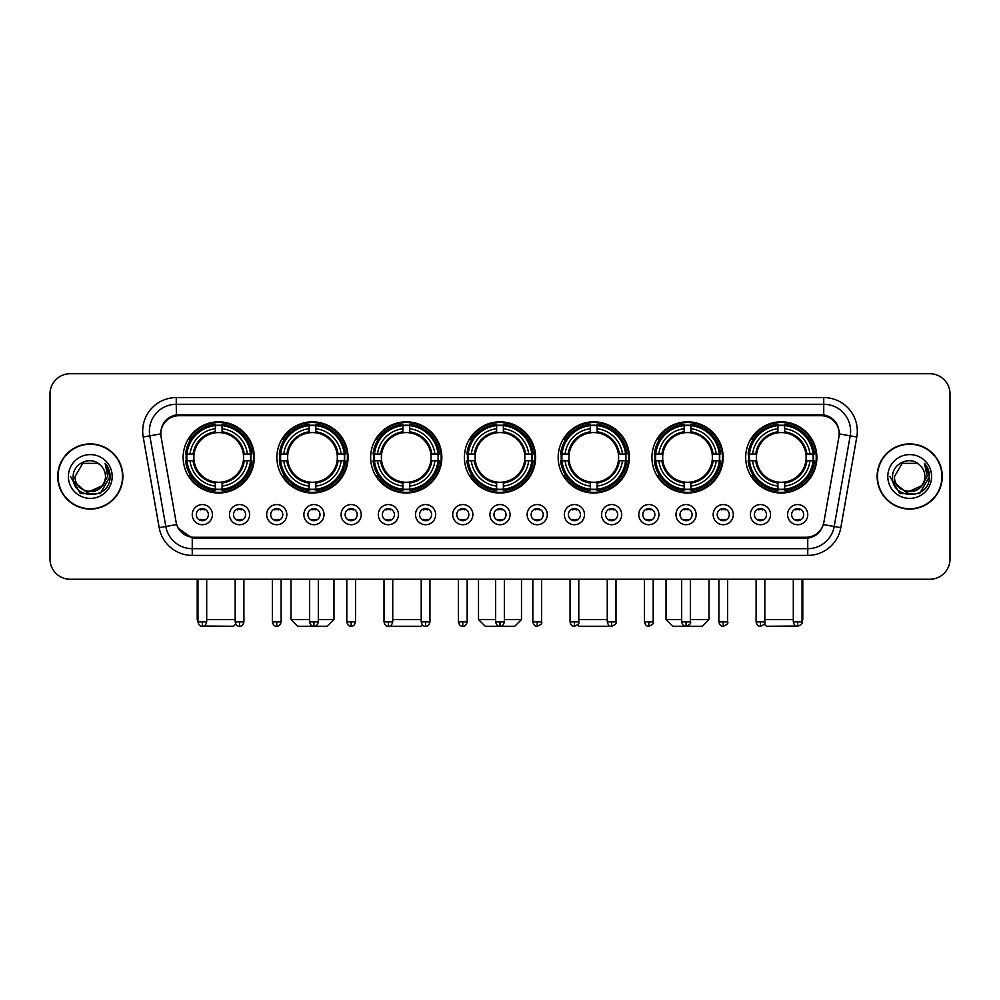 <?xml version="1.0" encoding="UTF-8"?>
<svg xmlns="http://www.w3.org/2000/svg" width="1000" height="1000" viewBox="0 0 1000 1000"><rect width="100%" height="100%" fill="white"/><g stroke="black" fill="none" stroke-linecap="round" stroke-linejoin="round"><path stroke-width="1.5" d="M558.162 457.413A35.6 35.6 0 0 0 593.763 493.013A35.6 35.6 0 0 0 629.362 457.413A35.6 35.6 0 0 0 593.763 421.825A35.6 35.6 0 0 0 558.162 457.413M276.875 457.413A35.6 35.6 0 0 0 312.475 493.013A35.6 35.6 0 0 0 348.075 457.413A35.6 35.6 0 0 0 312.475 421.825A35.6 35.6 0 0 0 276.875 457.413M370.637 457.413A35.6 35.6 0 0 0 406.238 493.013A35.6 35.6 0 0 0 441.838 457.413A35.6 35.6 0 0 0 406.238 421.825A35.6 35.6 0 0 0 370.637 457.413M464.4 457.413A35.6 35.6 0 0 0 500 493.013A35.6 35.6 0 0 0 535.6 457.413A35.6 35.6 0 0 0 500 421.825A35.6 35.6 0 0 0 464.4 457.413M651.925 457.413A35.6 35.6 0 0 0 687.525 493.013A35.6 35.6 0 0 0 723.125 457.413A35.6 35.6 0 0 0 687.525 421.825A35.6 35.6 0 0 0 651.925 457.413M745.688 457.413A35.6 35.6 0 0 0 781.287 493.013A35.6 35.6 0 0 0 816.875 457.413A35.6 35.6 0 0 0 781.287 421.825A35.6 35.6 0 0 0 745.688 457.413M183.125 457.413A35.6 35.6 0 0 0 218.713 493.013A35.6 35.6 0 0 0 254.312 457.413A35.6 35.6 0 0 0 218.713 421.825A35.6 35.6 0 0 0 183.125 457.413M249.613 514.637A10.075 10.075 0 0 1 239.537 524.712A10.075 10.075 0 0 1 229.462 514.637A10.075 10.075 0 0 1 239.537 504.562A10.075 10.075 0 0 1 249.613 514.637M233.487 514.637A6.05 6.05 0 0 0 239.537 520.688A6.05 6.05 0 0 0 245.588 514.637A6.05 6.05 0 0 0 239.537 508.6A6.05 6.05 0 0 0 233.487 514.637M286.825 514.637A10.075 10.075 0 0 1 276.75 524.712A10.075 10.075 0 0 1 266.675 514.637A10.075 10.075 0 0 1 276.75 504.562A10.075 10.075 0 0 1 286.825 514.637M270.7 514.637A6.05 6.05 0 0 0 276.75 520.688A6.05 6.05 0 0 0 282.787 514.637A6.05 6.05 0 0 0 276.75 508.6A6.05 6.05 0 0 0 270.7 514.637M324.025 514.637A10.075 10.075 0 0 1 313.95 524.712A10.075 10.075 0 0 1 303.875 514.637A10.075 10.075 0 0 1 313.95 504.562A10.075 10.075 0 0 1 324.025 514.637M307.913 514.637A6.05 6.05 0 0 0 313.95 520.688A6.05 6.05 0 0 0 320 514.637A6.05 6.05 0 0 0 313.95 508.6A6.05 6.05 0 0 0 307.913 514.637M361.238 514.637A10.075 10.075 0 0 1 351.163 524.712A10.075 10.075 0 0 1 341.087 514.637A10.075 10.075 0 0 1 351.163 504.562A10.075 10.075 0 0 1 361.238 514.637M345.125 514.637A6.05 6.05 0 0 0 351.163 520.688A6.05 6.05 0 0 0 357.212 514.637A6.05 6.05 0 0 0 351.163 508.6A6.05 6.05 0 0 0 345.125 514.637M398.45 514.637A10.075 10.075 0 0 1 388.375 524.712A10.075 10.075 0 0 1 378.3 514.637A10.075 10.075 0 0 1 388.375 504.562A10.075 10.075 0 0 1 398.45 514.637M382.325 514.637A6.05 6.05 0 0 0 388.375 520.688A6.05 6.05 0 0 0 394.412 514.637A6.05 6.05 0 0 0 388.375 508.6A6.05 6.05 0 0 0 382.325 514.637M435.662 514.637A10.075 10.075 0 0 1 425.588 524.712A10.075 10.075 0 0 1 415.513 514.637A10.075 10.075 0 0 1 425.588 504.562A10.075 10.075 0 0 1 435.662 514.637M419.538 514.637A6.05 6.05 0 0 0 425.588 520.688A6.05 6.05 0 0 0 431.625 514.637A6.05 6.05 0 0 0 425.588 508.6A6.05 6.05 0 0 0 419.538 514.637M472.863 514.637A10.075 10.075 0 0 1 462.788 524.712A10.075 10.075 0 0 1 452.713 514.637A10.075 10.075 0 0 1 462.788 504.562A10.075 10.075 0 0 1 472.863 514.637M456.75 514.637A6.05 6.05 0 0 0 462.788 520.688A6.05 6.05 0 0 0 468.837 514.637A6.05 6.05 0 0 0 462.788 508.6A6.05 6.05 0 0 0 456.75 514.637M510.075 514.637A10.075 10.075 0 0 1 500 524.712A10.075 10.075 0 0 1 489.925 514.637A10.075 10.075 0 0 1 500 504.562A10.075 10.075 0 0 1 510.075 514.637M493.95 514.637A6.05 6.05 0 0 0 500 520.688A6.05 6.05 0 0 0 506.05 514.637A6.05 6.05 0 0 0 500 508.6A6.05 6.05 0 0 0 493.95 514.637M547.288 514.637A10.075 10.075 0 0 1 537.212 524.712A10.075 10.075 0 0 1 527.137 514.637A10.075 10.075 0 0 1 537.212 504.562A10.075 10.075 0 0 1 547.288 514.637M531.163 514.637A6.05 6.05 0 0 0 537.212 520.688A6.05 6.05 0 0 0 543.25 514.637A6.05 6.05 0 0 0 537.212 508.6A6.05 6.05 0 0 0 531.163 514.637M584.487 514.637A10.075 10.075 0 0 1 574.412 524.712A10.075 10.075 0 0 1 564.338 514.637A10.075 10.075 0 0 1 574.412 504.562A10.075 10.075 0 0 1 584.487 514.637M568.375 514.637A6.05 6.05 0 0 0 574.412 520.688A6.05 6.05 0 0 0 580.462 514.637A6.05 6.05 0 0 0 574.412 508.6A6.05 6.05 0 0 0 568.375 514.637M621.7 514.637A10.075 10.075 0 0 1 611.625 524.712A10.075 10.075 0 0 1 601.55 514.637A10.075 10.075 0 0 1 611.625 504.562A10.075 10.075 0 0 1 621.7 514.637M605.588 514.637A6.05 6.05 0 0 0 611.625 520.688A6.05 6.05 0 0 0 617.675 514.637A6.05 6.05 0 0 0 611.625 508.6A6.05 6.05 0 0 0 605.588 514.637M658.913 514.637A10.075 10.075 0 0 1 648.838 524.712A10.075 10.075 0 0 1 638.763 514.637A10.075 10.075 0 0 1 648.838 504.562A10.075 10.075 0 0 1 658.913 514.637M642.788 514.637A6.05 6.05 0 0 0 648.838 520.688A6.05 6.05 0 0 0 654.875 514.637A6.05 6.05 0 0 0 648.838 508.6A6.05 6.05 0 0 0 642.788 514.637M696.125 514.637A10.075 10.075 0 0 1 686.05 524.712A10.075 10.075 0 0 1 675.975 514.637A10.075 10.075 0 0 1 686.05 504.562A10.075 10.075 0 0 1 696.125 514.637M680 514.637A6.05 6.05 0 0 0 686.05 520.688A6.05 6.05 0 0 0 692.087 514.637A6.05 6.05 0 0 0 686.05 508.6A6.05 6.05 0 0 0 680 514.637M733.325 514.637A10.075 10.075 0 0 1 723.25 524.712A10.075 10.075 0 0 1 713.175 514.637A10.075 10.075 0 0 1 723.25 504.562A10.075 10.075 0 0 1 733.325 514.637M717.212 514.637A6.05 6.05 0 0 0 723.25 520.688A6.05 6.05 0 0 0 729.3 514.637A6.05 6.05 0 0 0 723.25 508.6A6.05 6.05 0 0 0 717.212 514.637M770.537 514.637A10.075 10.075 0 0 1 760.462 524.712A10.075 10.075 0 0 1 750.387 514.637A10.075 10.075 0 0 1 760.462 504.562A10.075 10.075 0 0 1 770.537 514.637M754.412 514.637A6.05 6.05 0 0 0 760.462 520.688A6.05 6.05 0 0 0 766.513 514.637A6.05 6.05 0 0 0 760.462 508.6A6.05 6.05 0 0 0 754.412 514.637M807.75 514.637A10.075 10.075 0 0 1 797.675 524.712A10.075 10.075 0 0 1 787.6 514.637A10.075 10.075 0 0 1 797.675 504.562A10.075 10.075 0 0 1 807.75 514.637M791.625 514.637A6.05 6.05 0 0 0 797.675 520.688A6.05 6.05 0 0 0 803.713 514.637A6.05 6.05 0 0 0 797.675 508.6A6.05 6.05 0 0 0 791.625 514.637M212.4 514.637A10.075 10.075 0 0 1 202.325 524.712A10.075 10.075 0 0 1 192.25 514.637A10.075 10.075 0 0 1 202.325 504.562A10.075 10.075 0 0 1 212.4 514.637M196.287 514.637A6.05 6.05 0 0 0 202.325 520.688A6.05 6.05 0 0 0 208.375 514.637A6.05 6.05 0 0 0 202.325 508.6A6.05 6.05 0 0 0 196.287 514.637M161.1 436.987A18.137 18.137 0 0 1 178.95 415.712L821.05 415.712A18.137 18.137 0 0 1 838.9 436.987L823.863 522.288A18.137 18.137 0 0 1 806 537.275L194 537.275A18.137 18.137 0 0 1 176.137 522.288L161.1 436.987M186.312 460.775A32.575 32.575 0 0 1 186.312 454.062M748.888 460.775A32.575 32.575 0 0 1 748.888 454.062M655.125 460.775A32.575 32.575 0 0 1 655.125 454.062M467.6 460.775A32.575 32.575 0 0 1 467.6 454.062M373.837 460.775A32.575 32.575 0 0 1 373.837 454.062M280.075 460.775A32.575 32.575 0 0 1 280.075 454.062M561.362 460.775A32.575 32.575 0 0 1 561.362 454.062M57.725 476.488A32.575 32.575 0 0 0 90.3 509.062A32.575 32.575 0 0 0 122.875 476.488A32.575 32.575 0 0 0 90.3 443.913A32.575 32.575 0 0 0 57.725 476.488M877.125 476.488A32.575 32.575 0 0 0 909.7 509.062A32.575 32.575 0 0 0 942.275 476.488A32.575 32.575 0 0 0 909.7 443.913A32.575 32.575 0 0 0 877.125 476.488M160.9 431.163L160.85 433.875L160.9 431.163C162.3 422.225 167.425 416.812 176.262 414.9L823.737 414.9C832.562 416.8 837.688 422.212 839.1 431.163L839.15 433.875M176.262 397.575L823.737 397.575A33.587 33.587 0 0 1 856.8 436.987L840.812 527.663A33.587 33.587 0 0 1 807.738 555.413L192.262 555.413A33.587 33.587 0 0 1 159.188 527.663L143.2 436.987A33.587 33.587 0 0 1 176.262 397.575L176.262 404.288L823.737 404.288A26.862 26.862 0 0 1 850.188 435.825L834.2 526.487A26.862 26.862 0 0 1 807.738 548.7L192.262 548.7A26.862 26.862 0 0 1 165.8 526.487L149.812 435.825A26.862 26.862 0 0 1 176.262 404.288L176.412 414.875M165.738 420.412L170.562 416.763M170.725 416.675L175.413 415.05M807.738 555.413L807.738 538.162C815.725 536.838 820.888 532.3 823.238 524.562C820.9 532.3 815.738 536.825 807.738 538.162L194.35 538.288L192.262 538.162L178.113 528.212M837.362 424.938L839.1 431.163M950 393.875A20.15 20.15 0 0 0 929.85 373.738L70.15 373.738A20.15 20.15 0 0 0 50 393.875L50 559.1A20.15 20.15 0 0 0 70.15 579.25L929.85 579.25A20.15 20.15 0 0 0 950 559.1L950 393.875L950 559.1M823.312 524.575L834.2 526.487L850.188 435.825L856.8 436.987M50 393.875L50 559.1M929.85 373.738L70.15 373.738M70.15 579.25L929.85 579.25M122.537 476.488A32.237 32.237 0 0 0 90.3 444.25A32.237 32.237 0 0 0 58.062 476.488A32.237 32.237 0 0 0 90.3 508.738A32.237 32.237 0 0 0 122.537 476.488M102.9 485.438L87.062 492.612L73.637 481.413M105.475 476.488C106.412 496.075 74.188 496.075 75.125 476.488L82.713 463.35L97.888 463.35L100.237 465.025C90.925 455.262 72.987 463.3 73.162 476.488C71.45 499.925 109.45 500.538 110.062 477.625L110.1 476.488C110.037 471.512 108.387 467.137 105.125 463.375L107.737 476.488L101.925 486.25A15.175 15.175 0 0 0 105.475 476.488C106.412 496.075 74.188 496.075 75.125 476.488L82.713 463.35L97.888 463.35L100.237 465.025L97.888 463.35L82.713 463.35L75.125 476.488C74.188 496.075 106.412 496.075 105.475 476.488A15.175 15.175 0 0 0 100.237 465.025M101.925 486.25C93.875 497.137 74.325 490.175 75.125 476.488M68.4 476.488A21.9 21.9 0 0 0 90.3 498.387A21.9 21.9 0 0 0 112.2 476.488A21.9 21.9 0 0 0 90.3 454.6A21.9 21.9 0 0 0 68.4 476.488M105.125 463.375L110.087 477.062L109.162 470.5L110.087 477.062L109.162 470.5L110.087 477.062L105.275 463.537L110.087 477.062L105.275 463.537L110.1 476.488L100.2 493.638L80.4 493.638L70.5 476.488M105.275 463.537L110.087 477.075M941.938 476.488A32.237 32.237 0 0 0 909.7 444.25A32.237 32.237 0 0 0 877.463 476.488A32.237 32.237 0 0 0 909.7 508.738A32.237 32.237 0 0 0 941.938 476.488M922.3 485.438L906.462 492.612L893.037 481.413M924.875 476.488C925.812 496.075 893.587 496.075 894.525 476.488L902.113 463.35L917.288 463.35L919.65 465.025C910.325 455.262 892.4 463.3 892.562 476.488C890.863 499.925 928.85 500.538 929.463 477.625L929.5 476.488C929.438 471.512 927.788 467.137 924.525 463.375L927.15 476.488L921.338 486.25A15.175 15.175 0 0 0 924.875 476.488C925.812 496.075 893.587 496.075 894.525 476.488L902.113 463.35L917.288 463.35L919.65 465.025L917.288 463.35L902.113 463.35L894.525 476.488C893.587 496.075 925.812 496.075 924.875 476.488A15.175 15.175 0 0 0 919.65 465.025M921.338 486.25C913.275 497.137 893.737 490.175 894.525 476.488M887.8 476.488A21.9 21.9 0 0 0 909.7 498.387A21.9 21.9 0 0 0 931.6 476.488A21.9 21.9 0 0 0 909.7 454.6A21.9 21.9 0 0 0 887.8 476.488M924.525 463.375L929.488 477.062L928.562 470.5L929.488 477.062L928.562 470.5L929.488 477.062L924.675 463.537L929.488 477.062L924.675 463.537L929.5 476.488L919.6 493.638L899.8 493.638L889.9 476.488M924.675 463.537L929.488 477.075M235.725 624.038L233.487 626.263L203.713 626.038M206.7 619.55L235.175 619.55M222.075 489.212L222.075 490.562A33.312 33.312 0 0 0 251.863 460.775L250.512 460.775A31.975 31.975 0 0 1 222.075 489.212L222.075 486.1A28.875 28.875 0 0 0 247.4 460.775L243.337 460.775A24.85 24.85 0 0 0 222.075 432.8L222.075 425.625A31.975 31.975 0 0 1 250.512 454.062L251.863 454.062A33.312 33.312 0 0 0 222.075 424.275L222.075 425.625M186.925 460.775L185.575 460.775A33.312 33.312 0 0 0 215.362 490.562L215.362 489.212A31.975 31.975 0 0 1 186.925 460.775L190.037 460.775A28.875 28.875 0 0 0 215.362 486.1L215.362 482.038A24.85 24.85 0 0 0 243.337 460.775L244.338 460.775A25.838 25.838 0 0 1 222.075 483.038L222.075 486.1M215.362 425.625L215.362 424.275A33.312 33.312 0 0 0 185.575 454.062L186.925 454.062A31.975 31.975 0 0 1 215.362 425.625L215.362 428.738A28.875 28.875 0 0 0 190.037 454.062L194.088 454.062A24.85 24.85 0 0 0 215.362 482.038L215.362 483.038A25.838 25.838 0 0 1 193.1 460.775L190.037 460.775M186.988 460.775A31.9 31.9 0 0 1 186.988 454.062M222.075 425.688A31.9 31.9 0 0 0 215.362 425.688M250.438 454.062A31.9 31.9 0 0 1 250.438 460.775M250.512 454.062L247.4 454.062A28.875 28.875 0 0 0 222.075 428.738M247.4 460.775L250.512 460.775M215.362 486.1L215.362 489.212M243.337 454.062L247.4 454.062M243.337 460.775A24.85 24.85 0 0 1 222.075 482.038L222.075 483.038M215.362 482.038A24.85 24.85 0 0 1 194.088 460.775L193.1 460.775M222.075 489.137A31.9 31.9 0 0 1 215.362 489.137M190.037 454.062L186.925 454.062M215.362 432.75L215.362 428.738M222.075 432.8A24.85 24.85 0 0 0 194.088 454.062L193.1 454.062A25.838 25.838 0 0 1 215.362 431.8M222.075 432.75L222.075 431.8A25.838 25.838 0 0 1 244.338 454.062M197.225 579.25L197.225 619.55L197.963 619.55M190.775 439.288L188.863 439.288A34.925 34.925 0 0 1 253.637 457.413A34.925 34.925 0 0 1 188.863 475.55L190.775 475.55M318.325 619.55L333.975 619.55L327.25 626.263L297.7 626.263L290.988 619.55L309.587 619.55M315.837 489.212L315.837 490.562A33.312 33.312 0 0 0 345.625 460.775L344.275 460.775A31.975 31.975 0 0 1 315.837 489.212L315.837 486.1A28.875 28.875 0 0 0 341.163 460.775L337.1 460.775A24.85 24.85 0 0 0 315.837 432.8L315.837 425.625A31.975 31.975 0 0 1 344.275 454.062L345.625 454.062A33.312 33.312 0 0 0 315.837 424.275L315.837 425.625M280.688 460.775L279.337 460.775A33.312 33.312 0 0 0 309.125 490.562L309.125 489.212A31.975 31.975 0 0 1 280.688 460.775L283.788 460.775A28.875 28.875 0 0 0 309.125 486.1L309.125 482.038A24.85 24.85 0 0 0 337.1 460.775L338.088 460.775A25.838 25.838 0 0 1 315.837 483.038L315.837 486.1M309.125 425.625L309.125 424.275A33.312 33.312 0 0 0 279.337 454.062L280.688 454.062A31.975 31.975 0 0 1 309.125 425.625L309.125 428.738A28.875 28.875 0 0 0 283.788 454.062L287.85 454.062A24.85 24.85 0 0 0 309.125 482.038L309.125 483.038A25.838 25.838 0 0 1 286.863 460.775L283.788 460.775M280.75 460.775A31.9 31.9 0 0 1 280.75 454.062M315.837 425.688A31.9 31.9 0 0 0 309.125 425.688M344.2 454.062A31.9 31.9 0 0 1 344.2 460.775M344.275 454.062L341.163 454.062A28.875 28.875 0 0 0 315.837 428.738M341.163 460.775L344.275 460.775M309.125 486.1L309.125 489.212M337.1 454.062L341.163 454.062M337.1 460.775A24.85 24.85 0 0 1 315.837 482.038L315.837 483.038M309.125 482.038A24.85 24.85 0 0 1 287.85 460.775L286.863 460.775M315.837 489.137A31.9 31.9 0 0 1 309.125 489.137M283.788 454.062L280.688 454.062M309.125 432.75L309.125 428.738M315.837 432.8A24.85 24.85 0 0 0 287.85 454.062L286.863 454.062A25.838 25.838 0 0 1 309.125 431.8M315.837 432.75L315.837 431.8A25.838 25.838 0 0 1 338.088 454.062M284.538 439.288L282.625 439.288A34.925 34.925 0 0 1 347.4 457.413A34.925 34.925 0 0 1 282.625 475.55L284.538 475.55M422.4 624.888L421.012 626.263L391.463 626.263L390.75 625.562M392.738 619.55L421.213 619.55M409.6 489.212L409.6 490.562A33.312 33.312 0 0 0 439.387 460.775L438.038 460.775A31.975 31.975 0 0 1 409.6 489.212L409.6 486.1A28.875 28.875 0 0 0 434.925 460.775L430.863 460.775A24.85 24.85 0 0 0 409.6 432.8L409.6 425.625A31.975 31.975 0 0 1 438.038 454.062L439.387 454.062A33.312 33.312 0 0 0 409.6 424.275L409.6 425.625M374.45 460.775L373.1 460.775A33.312 33.312 0 0 0 402.875 490.562L402.875 489.212A31.975 31.975 0 0 1 374.45 460.775L377.55 460.775A28.875 28.875 0 0 0 402.875 486.1L402.875 482.038A24.85 24.85 0 0 0 430.863 460.775L431.85 460.775A25.838 25.838 0 0 1 409.6 483.038L409.6 486.1M402.875 425.625L402.875 424.275A33.312 33.312 0 0 0 373.1 454.062L374.45 454.062A31.975 31.975 0 0 1 402.875 425.625L402.875 428.738A28.875 28.875 0 0 0 377.55 454.062L381.613 454.062A24.85 24.85 0 0 0 402.875 482.038L402.875 483.038A25.838 25.838 0 0 1 380.625 460.775L377.55 460.775M374.513 460.775A31.9 31.9 0 0 1 374.513 454.062M409.6 425.688A31.9 31.9 0 0 0 402.875 425.688M437.962 454.062A31.9 31.9 0 0 1 437.962 460.775M438.038 454.062L434.925 454.062A28.875 28.875 0 0 0 409.6 428.738M434.925 460.775L438.038 460.775M402.875 486.1L402.875 489.212M430.863 454.062L434.925 454.062M430.863 460.775A24.85 24.85 0 0 1 409.6 482.038L409.6 483.038M402.875 482.038A24.85 24.85 0 0 1 381.613 460.775L380.625 460.775M409.6 489.137A31.9 31.9 0 0 1 402.875 489.137M377.55 454.062L374.45 454.062M402.875 432.75L402.875 428.738M409.6 432.8A24.85 24.85 0 0 0 381.613 454.062L380.625 454.062A25.838 25.838 0 0 1 402.875 431.8M409.6 432.75L409.6 431.8A25.838 25.838 0 0 1 431.85 454.062M378.288 439.288L376.388 439.288A34.925 34.925 0 0 1 441.163 457.413A34.925 34.925 0 0 1 376.388 475.55L378.288 475.55M504.363 619.55L521.487 619.55L514.775 626.263L485.225 626.263L478.512 619.55L495.637 619.55M503.363 489.212L503.363 490.562A33.312 33.312 0 0 0 533.138 460.775L531.788 460.775A31.975 31.975 0 0 1 503.363 489.212L503.363 486.1A28.875 28.875 0 0 0 528.688 460.775L524.625 460.775A24.85 24.85 0 0 0 503.363 432.8L503.363 425.625A31.975 31.975 0 0 1 531.788 454.062L533.138 454.062A33.312 33.312 0 0 0 503.363 424.275L503.363 425.625M468.212 460.775L466.863 460.775A33.312 33.312 0 0 0 496.637 490.562L496.637 489.212A31.975 31.975 0 0 1 468.212 460.775L471.312 460.775A28.875 28.875 0 0 0 496.637 486.1L496.637 482.038A24.85 24.85 0 0 0 524.625 460.775L525.612 460.775A25.838 25.838 0 0 1 503.363 483.038L503.363 486.1M496.637 425.625L496.637 424.275A33.312 33.312 0 0 0 466.863 454.062L468.212 454.062A31.975 31.975 0 0 1 496.637 425.625L496.637 428.738A28.875 28.875 0 0 0 471.312 454.062L475.375 454.062A24.85 24.85 0 0 0 496.637 482.038L496.637 483.038A25.838 25.838 0 0 1 474.387 460.775L471.312 460.775M468.275 460.775A31.9 31.9 0 0 1 468.275 454.062M503.363 425.688A31.9 31.9 0 0 0 496.637 425.688M531.725 454.062A31.9 31.9 0 0 1 531.725 460.775M531.788 454.062L528.688 454.062A28.875 28.875 0 0 0 503.363 428.738M528.688 460.775L531.788 460.775M496.637 486.1L496.637 489.212M524.625 454.062L528.688 454.062M524.625 460.775A24.85 24.85 0 0 1 503.363 482.038L503.363 483.038M496.637 482.038A24.85 24.85 0 0 1 475.375 460.775L474.387 460.775M503.363 489.137A31.9 31.9 0 0 1 496.637 489.137M471.312 454.062L468.212 454.062M496.637 432.75L496.637 428.738M503.363 432.8A24.85 24.85 0 0 0 475.375 454.062L474.387 454.062A25.838 25.838 0 0 1 496.637 431.8M503.363 432.75L503.363 431.8A25.838 25.838 0 0 1 525.612 454.062M472.05 439.288L470.15 439.288A34.925 34.925 0 0 1 534.925 457.413A34.925 34.925 0 0 1 470.15 475.55L472.05 475.55M609.25 625.562L608.538 626.263L578.987 626.263L577.6 624.888M578.787 619.55L607.263 619.55M597.125 489.212L597.125 490.562A33.312 33.312 0 0 0 626.9 460.775L625.55 460.775A31.975 31.975 0 0 1 597.125 489.212L597.125 486.1A28.875 28.875 0 0 0 622.45 460.775L618.387 460.775A24.85 24.85 0 0 0 597.125 432.8L597.125 425.625A31.975 31.975 0 0 1 625.55 454.062L626.9 454.062A33.312 33.312 0 0 0 597.125 424.275L597.125 425.625M561.962 460.775L560.612 460.775A33.312 33.312 0 0 0 590.4 490.562L590.4 489.212A31.975 31.975 0 0 1 561.962 460.775L565.075 460.775A28.875 28.875 0 0 0 590.4 486.1L590.4 482.038A24.85 24.85 0 0 0 618.387 460.775L619.375 460.775A25.838 25.838 0 0 1 597.125 483.038L597.125 486.1M590.4 425.625L590.4 424.275A33.312 33.312 0 0 0 560.612 454.062L561.962 454.062A31.975 31.975 0 0 1 590.4 425.625L590.4 428.738A28.875 28.875 0 0 0 565.075 454.062L569.138 454.062A24.85 24.85 0 0 0 590.4 482.038L590.4 483.038A25.838 25.838 0 0 1 568.15 460.775L565.075 460.775M562.038 460.775A31.9 31.9 0 0 1 562.038 454.062M597.125 425.688A31.9 31.9 0 0 0 590.4 425.688M625.487 454.062A31.9 31.9 0 0 1 625.487 460.775M625.55 454.062L622.45 454.062A28.875 28.875 0 0 0 597.125 428.738M622.45 460.775L625.55 460.775M590.4 486.1L590.4 489.212M618.387 454.062L622.45 454.062M618.387 460.775A24.85 24.85 0 0 1 597.125 482.038L597.125 483.038M590.4 482.038A24.85 24.85 0 0 1 569.138 460.775L568.15 460.775M597.125 489.137A31.9 31.9 0 0 1 590.4 489.137M565.075 454.062L561.962 454.062M590.4 432.75L590.4 428.738M597.125 432.8A24.85 24.85 0 0 0 569.138 454.062L568.15 454.062A25.838 25.838 0 0 1 590.4 431.8M597.125 432.75L597.125 431.8A25.838 25.838 0 0 1 619.375 454.062M565.812 439.288L563.913 439.288A34.925 34.925 0 0 1 628.688 457.413A34.925 34.925 0 0 1 563.913 475.55L565.812 475.55M690.413 619.55L709.013 619.55L702.3 626.263L672.75 626.263L666.025 619.55L681.675 619.55M690.875 489.212L690.875 490.562A33.312 33.312 0 0 0 720.662 460.775L719.312 460.775A31.975 31.975 0 0 1 690.875 489.212L690.875 486.1A28.875 28.875 0 0 0 716.213 460.775L712.15 460.775A24.85 24.85 0 0 0 690.875 432.8L690.875 425.625A31.975 31.975 0 0 1 719.312 454.062L720.662 454.062A33.312 33.312 0 0 0 690.875 424.275L690.875 425.625M655.725 460.775L654.375 460.775A33.312 33.312 0 0 0 684.163 490.562L684.163 489.212A31.975 31.975 0 0 1 655.725 460.775L658.838 460.775A28.875 28.875 0 0 0 684.163 486.1L684.163 482.038A24.85 24.85 0 0 0 712.15 460.775L713.138 460.775A25.838 25.838 0 0 1 690.875 483.038L690.875 486.1M684.163 425.625L684.163 424.275A33.312 33.312 0 0 0 654.375 454.062L655.725 454.062A31.975 31.975 0 0 1 684.163 425.625L684.163 428.738A28.875 28.875 0 0 0 658.838 454.062L662.9 454.062A24.85 24.85 0 0 0 684.163 482.038L684.163 483.038A25.838 25.838 0 0 1 661.912 460.775L658.838 460.775M655.8 460.775A31.9 31.9 0 0 1 655.8 454.062M690.875 425.688A31.9 31.9 0 0 0 684.163 425.688M719.25 454.062A31.9 31.9 0 0 1 719.25 460.775M719.312 454.062L716.213 454.062A28.875 28.875 0 0 0 690.875 428.738M716.213 460.775L719.312 460.775M684.163 486.1L684.163 489.212M712.15 454.062L716.213 454.062M712.15 460.775A24.85 24.85 0 0 1 690.875 482.038L690.875 483.038M684.163 482.038A24.85 24.85 0 0 1 662.9 460.775L661.912 460.775M690.875 489.137A31.9 31.9 0 0 1 684.163 489.137M658.838 454.062L655.725 454.062M684.163 432.75L684.163 428.738M690.875 432.8A24.85 24.85 0 0 0 662.9 454.062L661.912 454.062A25.838 25.838 0 0 1 684.163 431.8M690.875 432.75L690.875 431.8A25.838 25.838 0 0 1 713.138 454.062M659.575 439.288L657.675 439.288A34.925 34.925 0 0 1 722.45 457.413A34.925 34.925 0 0 1 657.675 475.55L659.575 475.55M796.287 626.038L766.513 626.263L764.275 624.038M764.825 619.55L793.3 619.55M802.038 619.55L802.775 619.55L802.038 620.288M784.638 489.212L784.638 490.562A33.312 33.312 0 0 0 814.425 460.775L813.075 460.775A31.975 31.975 0 0 1 784.638 489.212L784.638 486.1A28.875 28.875 0 0 0 809.963 460.775L805.913 460.775A24.85 24.85 0 0 0 784.638 432.8L784.638 425.625A31.975 31.975 0 0 1 813.075 454.062L814.425 454.062A33.312 33.312 0 0 0 784.638 424.275L784.638 425.625M749.488 460.775L748.138 460.775A33.312 33.312 0 0 0 777.925 490.562L777.925 489.212A31.975 31.975 0 0 1 749.488 460.775L752.6 460.775A28.875 28.875 0 0 0 777.925 486.1L777.925 482.038A24.85 24.85 0 0 0 805.913 460.775L806.9 460.775A25.838 25.838 0 0 1 784.638 483.038L784.638 486.1M777.925 425.625L777.925 424.275A33.312 33.312 0 0 0 748.138 454.062L749.488 454.062A31.975 31.975 0 0 1 777.925 425.625L777.925 428.738A28.875 28.875 0 0 0 752.6 454.062L756.663 454.062A24.85 24.85 0 0 0 777.925 482.038L777.925 483.038A25.838 25.838 0 0 1 755.662 460.775L752.6 460.775M749.562 460.775A31.9 31.9 0 0 1 749.562 454.062M784.638 425.688A31.9 31.9 0 0 0 777.925 425.688M813.012 454.062A31.9 31.9 0 0 1 813.012 460.775M813.075 454.062L809.963 454.062A28.875 28.875 0 0 0 784.638 428.738M809.963 460.775L813.075 460.775M777.925 486.1L777.925 489.212M805.913 454.062L809.963 454.062M805.913 460.775A24.85 24.85 0 0 1 784.638 482.038L784.638 483.038M777.925 482.038A24.85 24.85 0 0 1 756.663 460.775L755.662 460.775M784.638 489.137A31.9 31.9 0 0 1 777.925 489.137M752.6 454.062L749.488 454.062M777.925 432.75L777.925 428.738M784.638 432.8A24.85 24.85 0 0 0 756.663 454.062L755.662 454.062A25.838 25.838 0 0 1 777.925 431.8M784.638 432.75L784.638 431.8A25.838 25.838 0 0 1 806.9 454.062M753.337 439.288L751.438 439.288A34.925 34.925 0 0 1 816.213 457.413A34.925 34.925 0 0 1 751.438 475.55L753.337 475.55M200.312 520.337L200.312 519.388A5.15 5.15 0 0 0 204.338 519.388L204.338 520.337M204.338 508.938L204.338 509.9A5.15 5.15 0 0 0 200.312 509.9L200.312 508.938M237.525 520.337L237.525 519.388A5.15 5.15 0 0 0 241.55 519.388L241.55 520.337M241.55 508.938L241.55 509.9A5.15 5.15 0 0 0 237.525 509.9L237.525 508.938M274.738 520.337L274.738 519.388A5.15 5.15 0 0 0 278.762 519.388L278.762 520.337M278.762 508.938L278.762 509.9A5.15 5.15 0 0 0 274.738 509.9L274.738 508.938M311.938 520.337L311.938 519.388A5.15 5.15 0 0 0 315.975 519.388L315.975 520.337M315.975 508.938L315.975 509.9A5.15 5.15 0 0 0 311.938 509.9L311.938 508.938M349.15 520.337L349.15 519.388A5.15 5.15 0 0 0 353.175 519.388L353.175 520.337M353.175 508.938L353.175 509.9A5.15 5.15 0 0 0 349.15 509.9L349.15 508.938M386.362 520.337L386.362 519.388A5.15 5.15 0 0 0 390.387 519.388L390.387 520.337M390.387 508.938L390.387 509.9A5.15 5.15 0 0 0 386.362 509.9L386.362 508.938M423.562 520.337L423.562 519.388A5.15 5.15 0 0 0 427.6 519.388L427.6 520.337M427.6 508.938L427.6 509.9A5.15 5.15 0 0 0 423.562 509.9L423.562 508.938M460.775 520.337L460.775 519.388A5.15 5.15 0 0 0 464.8 519.388L464.8 520.337M464.8 508.938L464.8 509.9A5.15 5.15 0 0 0 460.775 509.9L460.775 508.938M497.987 520.337L497.987 519.388A5.15 5.15 0 0 0 502.013 519.388L502.013 520.337M502.013 508.938L502.013 509.9A5.15 5.15 0 0 0 497.987 509.9L497.987 508.938M535.2 520.337L535.2 519.388A5.15 5.15 0 0 0 539.225 519.388L539.225 520.337M539.225 508.938L539.225 509.9A5.15 5.15 0 0 0 535.2 509.9L535.2 508.938M572.4 520.337L572.4 519.388A5.15 5.15 0 0 0 576.438 519.388L576.438 520.337M576.438 508.938L576.438 509.9A5.15 5.15 0 0 0 572.4 509.9L572.4 508.938M609.612 520.337L609.612 519.388A5.15 5.15 0 0 0 613.638 519.388L613.638 520.337M613.638 508.938L613.638 509.9A5.15 5.15 0 0 0 609.612 509.9L609.612 508.938M646.825 520.337L646.825 519.388A5.15 5.15 0 0 0 650.85 519.388L650.85 520.337M650.85 508.938L650.85 509.9A5.15 5.15 0 0 0 646.825 509.9L646.825 508.938M684.025 520.337L684.025 519.388A5.15 5.15 0 0 0 688.062 519.388L688.062 520.337M688.062 508.938L688.062 509.9A5.15 5.15 0 0 0 684.025 509.9L684.025 508.938M721.237 520.337L721.237 519.388A5.15 5.15 0 0 0 725.263 519.388L725.263 520.337M725.263 508.938L725.263 509.9A5.15 5.15 0 0 0 721.237 509.9L721.237 508.938M758.45 520.337L758.45 519.388A5.15 5.15 0 0 0 762.475 519.388L762.475 520.337M762.475 508.938L762.475 509.9A5.15 5.15 0 0 0 758.45 509.9L758.45 508.938M795.662 520.337L795.662 519.388A5.15 5.15 0 0 0 799.688 519.388L799.688 520.337M799.688 508.938L799.688 509.9A5.15 5.15 0 0 0 795.662 509.9L795.662 508.938M823.737 397.575L823.737 414.9M143.2 436.987L149.812 435.825A26.862 26.862 0 0 1 149.4 431.163M149.812 435.825L160.825 433.875M192.262 555.413L192.262 538.162M159.188 527.663L176.688 524.575M839.175 433.875L850.188 435.825M834.2 526.487L840.812 527.663M215.362 489.45A32.2 32.2 0 0 0 222.075 489.45M250.75 460.775A32.2 32.2 0 0 0 250.75 454.062M222.075 425.387A32.2 32.2 0 0 0 215.362 425.387M309.125 489.45A32.2 32.2 0 0 0 315.837 489.45M344.5 460.775A32.2 32.2 0 0 0 344.5 454.062M315.837 425.387A32.2 32.2 0 0 0 309.125 425.387M402.875 489.45A32.2 32.2 0 0 0 409.6 489.45M438.263 460.775A32.2 32.2 0 0 0 438.263 454.062M409.6 425.387A32.2 32.2 0 0 0 402.875 425.387M496.637 489.45A32.2 32.2 0 0 0 503.363 489.45M532.025 460.775A32.2 32.2 0 0 0 532.025 454.062M503.363 425.387A32.2 32.2 0 0 0 496.637 425.387M590.4 489.45A32.2 32.2 0 0 0 597.125 489.45M625.788 460.775A32.2 32.2 0 0 0 625.788 454.062M597.125 425.387A32.2 32.2 0 0 0 590.4 425.387M684.163 489.45A32.2 32.2 0 0 0 690.875 489.45M719.55 460.775A32.2 32.2 0 0 0 719.55 454.062M690.875 425.387A32.2 32.2 0 0 0 684.163 425.387M777.925 489.45A32.2 32.2 0 0 0 784.638 489.45M813.312 460.775A32.2 32.2 0 0 0 813.312 454.062M784.638 425.387A32.2 32.2 0 0 0 777.925 425.387M202.325 621.9L197.963 621.9C198.725 625.013 200.175 626.475 202.325 626.263L202.325 621.9L206.7 621.9L206.7 579.25M239.537 621.9L235.175 621.9C235.938 625.013 237.387 626.475 239.537 626.263L239.537 621.9L243.9 621.9L243.9 579.25M276.75 621.9L272.375 621.9C273.137 625.013 274.6 626.475 276.75 626.263L276.75 621.9L281.112 621.9L281.112 579.25M313.95 621.9L309.587 621.9C310.35 625.013 311.812 626.475 313.95 626.263L313.95 621.9L318.325 621.9L318.325 579.25M351.163 621.9L346.8 621.9C347.562 625.013 349.012 626.475 351.163 626.263L351.163 621.9L355.525 621.9L355.525 579.25M388.375 621.9L384.012 621.9C384.775 625.013 386.225 626.475 388.375 626.263L388.375 621.9L392.738 621.9L392.738 579.25M425.588 621.9L421.213 621.9C421.975 625.013 423.438 626.475 425.588 626.263L425.588 621.9L429.95 621.9L429.95 579.25M462.788 621.9L458.425 621.9C459.188 625.013 460.637 626.475 462.788 626.263L462.788 621.9L467.163 621.9L467.163 579.25M500 621.9L495.637 621.9C496.4 625.013 497.85 626.475 500 626.263L500 621.9L504.363 621.9L504.363 579.25M537.212 621.9L532.837 621.9C533.6 625.013 535.062 626.475 537.212 626.263L537.212 621.9L541.575 621.9L541.575 579.25M574.412 621.9L570.05 621.9C570.812 625.013 572.275 626.475 574.412 626.263L574.412 621.9L578.787 621.9L578.787 579.25M611.625 621.9L607.263 621.9C608.025 625.013 609.475 626.475 611.625 626.263L611.625 621.9L615.988 621.9L615.988 579.25M648.838 621.9L644.475 621.9C645.238 625.013 646.688 626.475 648.838 626.263L648.838 621.9L653.2 621.9L653.2 579.25M686.05 621.9L681.675 621.9C682.438 625.013 683.9 626.475 686.05 626.263L686.05 621.9L690.413 621.9L690.413 579.25M723.25 621.9L718.888 621.9C719.65 625.013 721.1 626.475 723.25 626.263L723.25 621.9L727.625 621.9L727.625 579.25M760.462 621.9L756.1 621.9C756.862 625.013 758.312 626.475 760.462 626.263L760.462 621.9L764.825 621.9L764.825 579.25M797.675 621.9L793.3 621.9C794.062 625.013 795.525 626.475 797.675 626.263L797.675 621.9L802.038 621.9L802.038 579.25M197.963 620.288L197.225 619.55M333.975 579.25L333.975 619.55M290.988 579.25L290.988 619.55M521.487 579.25L521.487 619.55M478.512 579.25L478.512 619.55M709.013 579.25L709.013 619.55M666.025 579.25L666.025 619.55M802.775 579.25L802.775 619.55M197.963 621.9L197.963 579.25M206.7 621.9C205.938 625.013 204.475 626.475 202.325 626.263M235.175 621.9L235.175 579.25M243.9 621.9C243.137 625.013 241.688 626.475 239.537 626.263M272.375 621.9L272.375 579.25M281.112 621.9C280.35 625.013 278.9 626.475 276.75 626.263M309.587 621.9L309.587 579.25M318.325 621.9C317.562 625.013 316.1 626.475 313.95 626.263M346.8 621.9L346.8 579.25M355.525 621.9C354.762 625.013 353.312 626.475 351.163 626.263M384.012 621.9L384.012 579.25M392.738 621.9C391.975 625.013 390.525 626.475 388.375 626.263M421.213 621.9L421.213 579.25M429.95 621.9C429.188 625.013 427.725 626.475 425.588 626.263M458.425 621.9L458.425 579.25M467.163 621.9C466.4 625.013 464.938 626.475 462.788 626.263M495.637 621.9L495.637 579.25M504.363 621.9C503.6 625.013 502.15 626.475 500 626.263M532.837 621.9L532.837 579.25M541.575 621.9C542.463 623.3 541 624.75 537.212 626.263M570.05 621.9L570.05 579.25M578.787 621.9C579.675 623.3 578.212 624.75 574.412 626.263M607.263 621.9L607.263 579.25M615.988 621.9C616.875 623.3 615.425 624.75 611.625 626.263M644.475 621.9L644.475 579.25M653.2 621.9C654.087 623.3 652.638 624.75 648.838 626.263M681.675 621.9L681.675 579.25M690.413 621.9C691.3 623.3 689.837 624.75 686.05 626.263M718.888 621.9L718.888 579.25M727.625 621.9C728.5 623.3 727.05 624.75 723.25 626.263M756.1 621.9L756.1 579.25M764.825 621.9C765.713 623.3 764.262 624.75 760.462 626.263M793.3 621.9L793.3 579.25M802.038 621.9C802.925 623.3 801.462 624.75 797.675 626.263"/></g></svg>
